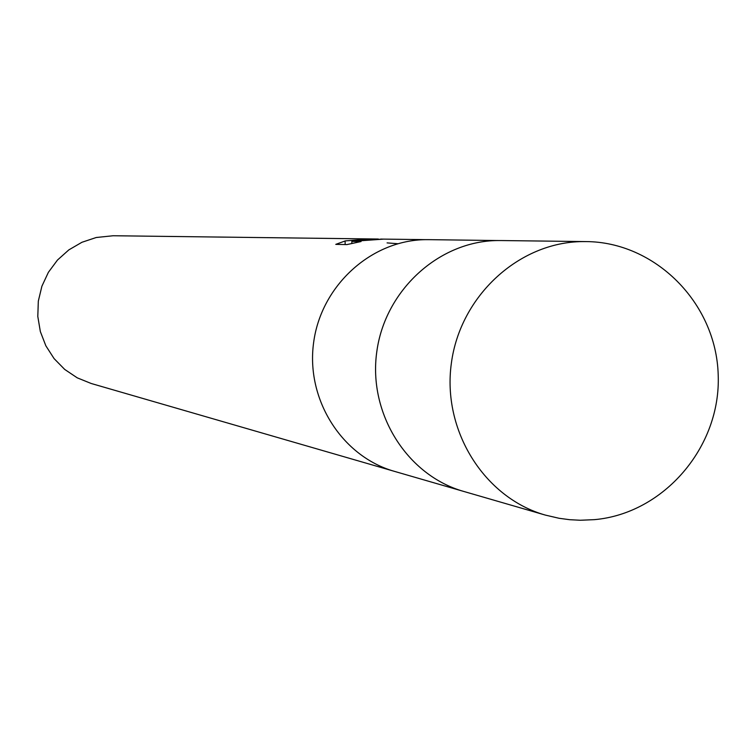<?xml version="1.0" encoding="UTF-8"?>
<svg xmlns="http://www.w3.org/2000/svg" width="756" height="756" viewBox="0 0 756 756"><rect width="100%" height="100%" fill="white"/><g stroke="black" fill="none" stroke-linecap="round" stroke-linejoin="round"><path stroke-width="1.13" d="M429.342 239.652L425.817 239.652C371.215 240.096 321.111 285.636 313.636 342.496C305.679 399.3 341.825 456.444 394.339 471.328L394.972 471.517M501.474 240.55L497.684 240.54C438.905 241.022 384.861 290.37 376.753 351.984C368.134 413.532 407.059 475.382 463.579 491.391L464.25 491.589M378.293 239.028L113.107 235.749L96.267 237.497L81.931 242.279L68.824 249.896L57.475 260.055L48.375 272.33L41.901 286.212L38.32 301.124L37.8 316.452L40.342 331.563L45.851 345.804L54.092 358.609L64.704 369.429L77.244 377.839L91.202 383.49L394.339 471.328C341.825 456.444 305.679 399.3 313.636 342.496C321.111 285.636 371.215 240.096 425.817 239.652L380.674 239.076M335.787 244.358L345.294 240.899L370.138 238.981L359.705 240.096L383.292 239.142L351.842 241.4L361.075 241.542L346.909 244.585L335.777 244.368M382.092 239.123L382.744 239.151M359.714 240.569L359.705 240.096M373.199 238.962L374.806 239M387.081 242.893L397.75 243.715M351.861 243.441L351.842 241.4M428.69 239.652L497.684 240.54C438.905 241.022 384.861 290.37 376.762 351.984C368.134 413.532 407.059 475.382 463.579 491.391L394.339 471.328M585.872 241.589L582.526 241.589C518.89 242.109 460.224 295.955 451.37 363.192C441.958 430.362 484.123 497.76 545.312 515.082L559.1 518.285L569.637 519.693L580.258 520.251L594.471 519.646C663.56 513.589 721.101 447.155 718.2 374.825C716.149 302.447 654.668 241.816 585.872 241.589L500.774 240.54M345.114 241.268L345.152 244.547M463.579 491.391L545.312 515.082"/></g></svg>
